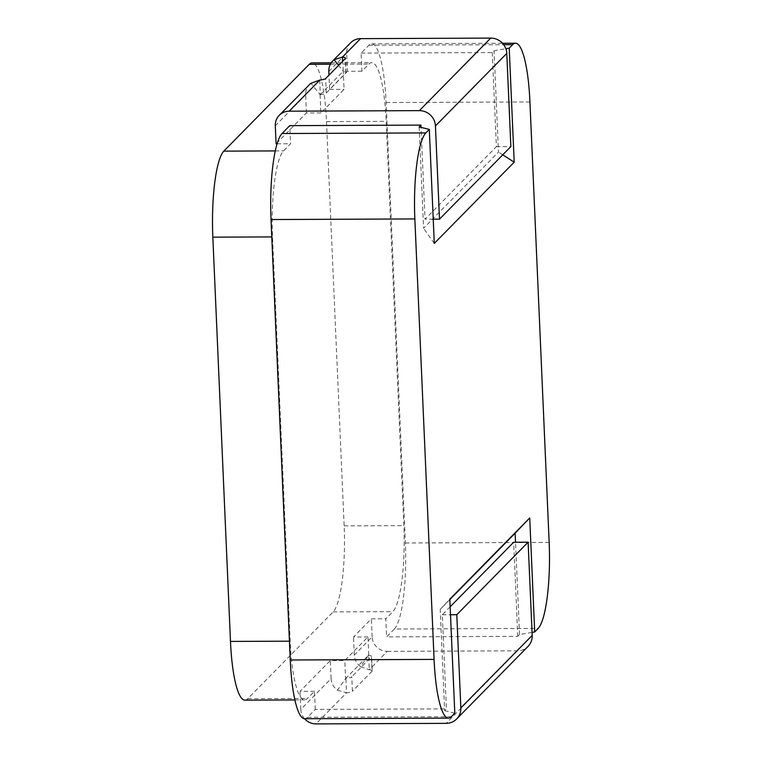 <?xml version="1.0" encoding="UTF-8"?>
<svg xmlns="http://www.w3.org/2000/svg" width="762" height="762" viewBox="0 0 762 762"><rect width="100%" height="100%" fill="white"/><g stroke="black" fill="none" stroke-linecap="round" stroke-linejoin="round"><path stroke-width="0.57" stroke-dasharray="3.81 2.86" d="M449.837 599.561L440.207 609.352L444.627 710.689L446.418 708.879L315.258 709.422L307.515 717.29A73.085 14.468 -90.2 0 1 304.686 718.718M444.627 710.689L454.8 713.175M304.562 718.718A14.84 14.259 44.5 0 1 300.78 709.412L331.108 678.59A14.84 14.259 -135.5 0 0 337.414 690.191L345.586 678.599L344.786 660.502L367.979 636.927L368.77 655.025L345.91 678.332A9.23 1.772 177.5 0 0 351.768 676.77L352.396 691.239A9.23 1.772 177.5 0 1 346.548 692.81L345.91 678.332M360.597 666.617A14.84 14.259 44.5 0 1 354.292 655.015L372.132 636.88A14.84 14.259 -135.5 0 0 387.315 651.367L369.208 669.769L360.597 666.617L368.751 655.053L369.208 669.769A9.23 1.772 177.5 0 1 372.199 670.931A9.23 1.772 177.5 0 1 372.018 671.293L371.389 656.825L351.768 676.77M368.113 655.234A9.23 1.772 177.5 0 1 371.561 656.453L372.199 670.931M320.183 94.726L343.281 71.247L342.643 61.236M319.992 94.602A9.23 1.772 -2.5 0 0 326.279 92.993L345.9 73.047A9.23 1.772 -2.5 0 0 346.072 72.676A9.23 1.772 -2.5 0 0 343.091 71.514M320.088 94.821L320.878 112.919L344.072 89.344L343.281 71.257L338.595 65.361M315.258 709.422L314.468 691.324L307.438 698.468A73.085 14.468 -90.2 0 1 304.61 699.897A73.085 14.468 -90.2 0 1 290.179 641.175L272.529 236.906A73.085 14.468 -90.2 0 1 283.531 150.886L290.56 143.742L289.77 125.644M394.345 629.021A73.085 14.468 -90.2 0 0 405.346 543.001L386.115 102.546A73.085 14.468 -90.2 0 0 371.685 43.825A73.085 14.468 -90.2 0 0 368.865 45.244L361.121 53.188L361.912 71.218L368.941 64.065A73.085 14.468 -90.2 0 1 371.761 62.646A73.085 14.468 -90.2 0 1 386.191 121.368L403.841 525.628A73.085 14.468 -90.2 0 1 392.849 611.657L385.82 618.801L386.61 636.889L394.345 629.021L538.172 628.421M532.067 632.393L519.551 634.536L517.76 636.346L386.61 636.889M361.121 53.121L492.271 52.568L494.062 50.759L505.854 48.739M320.878 112.919L306.41 112.976L276.082 143.808M361.912 71.218L347.434 71.276L329.603 89.411L344.072 89.344M277.054 143.799L290.56 143.742M244.916 700.145A73.085 14.468 89.8 0 0 247.736 698.716L333.146 611.905A73.085 14.468 89.8 0 0 344.148 525.885L326.498 121.615A73.085 14.468 89.8 0 0 312.068 62.894M314.468 691.324L299.99 691.391L330.317 660.559L344.786 660.502M367.979 636.927L353.511 636.994L371.342 618.858L385.82 618.801M492.271 52.568L496.386 146.675L425.034 219.199L421.024 127.378M419.138 126.921L423.567 228.257L498.481 152.095L494.062 50.759M517.76 636.346L513.655 542.249M519.551 634.536L515.522 542.239M450.152 606.8L442.303 614.782L446.418 708.879M440.207 609.352L449.818 599.17M502.758 154.838L498.481 152.095M434.283 243.411L423.567 228.257M442.303 614.782L450.494 614.744M387.315 651.367L517.493 650.824A15.688 15.078 -135.5 0 0 527.999 646.452M372.132 636.88L371.342 618.858M354.292 655.015L353.511 636.994M337.414 690.191L346.548 692.81L315.963 723.9M372.018 671.293L352.396 691.239M300.78 709.412L299.99 691.391M331.108 678.59L330.317 660.559M350.615 42.786A14.84 14.259 -135.5 0 0 346.653 53.245L347.434 71.276M306.41 112.976L305.619 94.955A14.84 14.259 -135.5 0 1 309.591 84.487M319.792 80.077L320.211 94.726L310.915 83.306M329.603 89.411L328.974 75.133M433.226 219.17L425.034 219.199M496.386 146.675L510.854 146.609M307.515 717.29L451.333 716.699M405.346 543.001L549.164 542.401M368.865 45.244L503.682 44.691M386.115 102.546L529.933 101.946M271.786 236.915L272.529 236.906M275.244 150.924L283.531 150.886M330.375 64.227L368.941 64.065M326.498 121.615L386.191 121.368M344.148 525.885L403.841 525.628M333.146 611.905L392.849 611.657M247.736 698.716L307.438 698.468M289.436 641.175L290.179 641.175M517.493 650.824L446.141 723.357M275.301 125.778L305.619 94.955M345.9 73.047L345.272 58.569M326.279 92.993L325.65 78.515M328.813 71.38L346.653 53.245M371.685 43.825L502.52 43.282M331.222 62.817L371.761 62.646M294.923 699.935L304.61 699.897M346.072 72.676L345.443 58.207"/><path stroke-width="1.14" d="M515.522 542.239L515.122 533.2L529.733 517.941L449.818 599.17L454.8 713.175L451.333 716.699A73.085 14.468 -90.2 0 1 448.513 718.118A73.085 14.468 -90.2 0 1 434.083 659.397L414.852 218.942A73.085 14.468 -90.2 0 1 425.844 132.921L429.311 129.407L419.138 126.921L420.929 125.101L289.77 125.644L282.026 133.521L425.844 132.921M448.513 718.118L304.686 718.718A73.085 14.468 -90.2 0 1 290.255 659.997L271.024 219.542A73.085 14.468 -90.2 0 1 282.026 133.521M505.854 48.739L509.216 48.168L512.683 44.653A73.085 14.468 -90.2 0 1 515.503 43.224A73.085 14.468 -90.2 0 1 529.933 101.946L549.164 542.401A73.085 14.468 -90.2 0 1 538.172 628.421L534.705 631.946L532.067 632.393M529.733 517.941L534.705 631.946M509.216 48.168L514.198 162.173L434.283 243.411L429.311 129.407M331.222 62.817L312.068 62.894A73.085 14.468 89.8 0 0 309.239 64.322L223.828 151.133A73.085 14.468 89.8 0 0 212.836 237.153L230.486 641.423A73.085 14.468 89.8 0 0 244.916 700.145L294.923 699.935M435.435 125.949L506.787 53.416L510.854 146.609L439.503 219.142L435.435 125.949A15.688 15.078 44.5 0 0 419.386 110.633L289.208 111.176A14.84 14.259 44.5 0 0 279.263 115.31A14.84 14.259 44.5 0 0 275.301 125.778L276.082 143.808L277.054 143.799M421.024 127.378L420.929 125.101M515.122 533.2L449.837 599.561M450.152 606.8L513.655 542.249L528.123 542.192L532.2 635.384L460.848 707.917A15.688 15.078 44.5 0 1 456.648 718.976A15.688 15.078 44.5 0 1 446.141 723.357L315.963 723.9A14.84 14.259 44.5 0 1 304.562 718.718M514.198 162.173L502.758 154.838M450.494 614.744L456.781 614.715L528.123 542.192M456.781 614.715L460.848 707.917M456.648 718.976L527.999 646.452A15.688 15.078 -135.5 0 0 532.2 635.384M360.559 38.643A14.84 14.259 -135.5 0 0 350.615 42.786L332.775 60.912A14.84 14.259 44.5 0 1 334.099 59.731L342.462 57.036L360.559 38.643L490.738 38.1A15.688 15.078 -135.5 0 1 506.787 53.416M289.208 111.176L319.792 80.077A9.23 1.772 -2.5 0 0 325.65 78.515L345.272 58.569A9.23 1.772 -2.5 0 0 345.443 58.207A9.23 1.772 -2.5 0 0 342.462 57.036L342.643 61.236M319.792 80.077L310.915 83.306A14.84 14.259 -135.5 0 0 309.591 84.487L279.263 115.31M338.595 65.361L334.099 59.731M328.974 75.133L328.813 71.38A14.84 14.259 44.5 0 1 332.775 60.912M439.503 219.142L433.226 219.17M290.255 659.997L434.083 659.397M271.024 219.542L414.852 218.942M503.682 44.691L512.683 44.653M212.836 237.153L271.786 236.915M223.828 151.133L275.244 150.924M309.239 64.322L330.375 64.227M230.486 641.423L289.436 641.175M419.386 110.633L490.738 38.1M502.52 43.282L515.503 43.224"/></g></svg>
